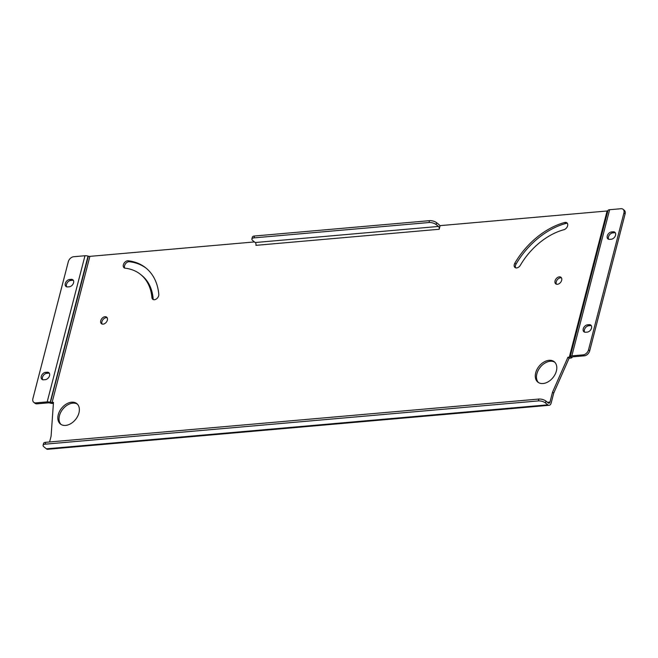 <?xml version="1.0" encoding="UTF-8"?>
<svg xmlns="http://www.w3.org/2000/svg" width="658" height="658" viewBox="0 0 658 658"><rect width="100%" height="100%" fill="white"/><g stroke="black" fill="none" stroke-linecap="round" stroke-linejoin="round"><path stroke-width="0.99" d="M515.666 267.855A4.187 2.871 128.8 0 1 515.477 265.47A4.187 2.871 128.8 0 1 516.045 264.113A66.976 45.928 128.8 0 1 565.864 223.44A4.187 2.871 128.8 0 1 567.426 223.424M514.285 264.516A4.187 2.871 128.8 0 1 514.852 263.159A66.976 45.928 128.8 0 1 564.671 222.486A4.187 2.871 128.8 0 1 566.925 222.823A4.187 2.871 128.8 0 1 567.352 226.558A4.187 2.871 128.8 0 1 563.931 229.7A58.603 40.187 -51.2 0 0 520.338 265.289A4.187 2.871 128.8 0 1 514.975 267.493A4.187 2.871 128.8 0 1 514.285 264.516M124.74 268.11A4.187 2.871 128.8 0 1 124.551 265.725A4.187 2.871 128.8 0 1 129.387 261.728A66.976 45.928 128.8 0 1 146.372 268.374M123.367 264.779A4.187 2.871 128.8 0 1 128.195 260.774A66.976 45.928 128.8 0 1 145.788 267.888A66.976 45.928 128.8 0 1 158.8 294.397A4.187 2.871 128.8 0 1 156.703 298.716A4.187 2.871 128.8 0 1 152.746 299.267A4.187 2.871 128.8 0 1 151.932 297.613A58.603 40.187 -51.2 0 0 140.541 274.419A58.603 40.187 -51.2 0 0 125.152 268.193A4.187 2.871 128.8 0 1 124.058 267.748A4.187 2.871 128.8 0 1 123.367 264.779M538.474 382.561A13.078 8.973 128.8 0 1 536.879 373.785A13.078 8.973 128.8 0 1 554.793 362.237M556.38 371.013A13.078 8.973 128.8 0 1 548.303 381.706A13.078 8.973 128.8 0 1 537.849 382.125A13.078 8.973 128.8 0 1 535.694 372.831A13.078 8.973 128.8 0 1 543.771 362.139A13.078 8.973 128.8 0 1 554.225 361.719A13.078 8.973 128.8 0 1 556.38 371.013M61.046 424.451A13.078 8.973 128.8 0 1 59.459 415.667A13.078 8.973 128.8 0 1 77.364 404.119M78.952 412.903A13.078 8.973 128.8 0 1 70.883 423.596A13.078 8.973 128.8 0 1 60.421 424.007A13.078 8.973 128.8 0 1 58.266 414.713A13.078 8.973 128.8 0 1 66.343 404.02A13.078 8.973 128.8 0 1 76.797 403.609A13.078 8.973 128.8 0 1 78.952 412.903M102.122 324.049A4.187 2.871 128.8 0 1 101.932 321.672A4.187 2.871 128.8 0 1 107.18 317.756M107.369 320.133A4.187 2.871 128.8 0 1 104.787 323.563A4.187 2.871 128.8 0 1 101.439 323.695A4.187 2.871 128.8 0 1 100.748 320.717A4.187 2.871 128.8 0 1 103.331 317.296A4.187 2.871 128.8 0 1 106.678 317.164A4.187 2.871 128.8 0 1 107.369 320.133M556.429 284.198A4.187 2.871 128.8 0 1 556.24 281.813A4.187 2.871 128.8 0 1 561.488 277.898M561.677 280.283A4.187 2.871 128.8 0 1 559.094 283.705A4.187 2.871 128.8 0 1 555.747 283.837A4.187 2.871 128.8 0 1 555.056 280.859A4.187 2.871 128.8 0 1 557.639 277.437A4.187 2.871 128.8 0 1 560.986 277.306A4.187 2.871 128.8 0 1 561.677 280.283M584.617 332.158A4.187 2.871 128.8 0 1 584.427 329.781A4.187 2.871 128.8 0 1 588.704 325.776L590.358 325.628A4.187 2.871 128.8 0 1 591.328 325.718M583.243 328.827A4.187 2.871 128.8 0 1 587.512 324.822L589.165 324.674A4.187 2.871 128.8 0 1 590.826 325.126A4.187 2.871 128.8 0 1 591.106 329.181A4.187 2.871 128.8 0 1 587.249 332.109L585.587 332.249A4.187 2.871 128.8 0 1 583.934 331.796A4.187 2.871 128.8 0 1 583.243 328.827M608.642 239.282A4.187 2.871 128.8 0 1 608.453 236.905A4.187 2.871 128.8 0 1 612.721 232.899L614.375 232.751A4.187 2.871 128.8 0 1 615.345 232.842M607.26 235.951A4.187 2.871 128.8 0 1 611.529 231.945L613.19 231.805A4.187 2.871 128.8 0 1 614.843 232.249A4.187 2.871 128.8 0 1 615.123 236.304A4.187 2.871 128.8 0 1 611.266 239.232L609.612 239.38A4.187 2.871 128.8 0 1 607.951 238.928A4.187 2.871 128.8 0 1 607.26 235.951M66.672 286.83A4.187 2.871 128.8 0 1 66.483 284.453A4.187 2.871 128.8 0 1 70.751 280.448L72.413 280.3A4.187 2.871 128.8 0 1 73.383 280.39M65.298 283.499A4.187 2.871 128.8 0 1 69.567 279.494L71.22 279.346A4.187 2.871 128.8 0 1 72.882 279.798A4.187 2.871 128.8 0 1 73.153 283.853A4.187 2.871 128.8 0 1 69.296 286.781L67.642 286.921A4.187 2.871 128.8 0 1 65.989 286.469A4.187 2.871 128.8 0 1 65.298 283.499M42.655 379.707A4.187 2.871 128.8 0 1 42.466 377.33A4.187 2.871 128.8 0 1 46.734 373.325L48.388 373.176A4.187 2.871 128.8 0 1 49.358 373.267M41.273 376.376A4.187 2.871 128.8 0 1 45.55 372.37L47.203 372.222A4.187 2.871 128.8 0 1 48.865 372.675A4.187 2.871 128.8 0 1 49.136 376.721A4.187 2.871 128.8 0 1 45.279 379.65L43.625 379.798A4.187 2.871 128.8 0 1 41.964 379.345A4.187 2.871 128.8 0 1 41.273 376.376M153.437 299.629A4.187 2.871 128.8 0 1 153.125 298.567A58.603 40.187 -51.2 0 0 141.733 275.373L140.541 274.419M45.665 442.316L45.18 444.175A5.231 2.089 -165.5 0 0 43.083 445.252L43.568 443.393A5.231 2.089 14.5 0 1 45.665 442.316L538.82 399.052A5.231 2.089 14.5 0 1 545.926 401.076L545.441 402.935L547.818 404.834A4.187 2.55 85 0 0 549.142 405.295A4.187 2.55 85 0 0 551.157 403.033L553.715 393.147L569.104 358.215L570.494 358.092A4.187 1.67 -165.5 0 0 572.139 357.327L572.197 357.195A2.089 0.839 14.5 0 1 573.019 356.809L584.37 355.814L583.177 354.868A5.231 3.586 -51.2 0 0 588.515 349.859L589.708 350.813A5.231 3.586 128.8 0 1 584.37 355.814M35.836 402.885L47.187 401.89A4.187 1.67 14.5 0 1 50.222 402.244L88.016 256.094A4.187 1.67 -165.5 0 0 84.981 255.74L73.63 256.735A5.231 3.586 -51.2 0 0 68.292 261.744L32.9 398.6A5.231 3.586 -51.2 0 0 33.764 402.318A5.231 3.586 -51.2 0 0 35.836 402.885L37.021 403.839L48.371 402.844A2.089 0.839 14.5 0 1 49.893 403.017L50.238 403.115A4.187 1.67 -165.5 0 0 53.273 403.469L53.397 403.453M545.926 401.076L548.303 402.984A2.089 1.275 85 0 0 548.961 403.206A2.089 1.275 85 0 0 549.965 402.079L552.523 392.193L567.92 357.261L569.31 357.138A2.089 0.839 -165.5 0 0 570.132 356.759L570.19 356.62A4.187 1.67 14.5 0 1 571.835 355.863L583.177 354.868M439.19 229.264A2.089 1.275 85 0 0 438.483 226.451L436.106 224.542A5.231 2.089 -165.5 0 0 429 222.527L254.004 237.875A5.231 2.089 -165.5 0 0 251.907 238.953A5.231 2.089 -165.5 0 0 252.836 240.622L255.214 242.531A2.089 1.275 -95 0 1 255.921 245.344L439.19 229.264L440.128 225.636L607.104 210.988A2.089 0.839 14.5 0 0 607.926 210.609L607.984 210.478A4.187 1.67 -165.5 0 1 609.629 209.713L620.979 208.718A5.231 3.586 -51.2 0 1 623.052 209.277L624.236 210.231A5.231 3.586 128.8 0 1 625.1 213.949L589.708 350.813M49.893 403.017L50.567 402.334A2.089 0.839 -165.5 0 0 52.081 402.515L89.883 256.365L254.465 241.93M52.081 402.515L53.471 402.392L51.094 436.188L49.597 441.97M552.523 392.193L553.715 393.147M567.92 357.261L569.104 358.215M625.1 213.949L623.916 212.995L588.515 349.859M623.916 212.995A5.231 3.586 -51.2 0 0 623.052 209.277M89.883 256.365A2.089 0.839 14.5 0 1 88.361 256.192L88.016 256.094M37.021 403.839A5.231 3.586 128.8 0 1 34.948 403.272L33.764 402.318M440.021 226.048A4.187 2.55 85 0 0 438.968 224.592L436.591 222.684L436.106 224.542M429 222.527L429.485 220.669L254.481 236.016L254.004 237.875M429.485 220.669A5.231 2.089 14.5 0 1 436.591 222.684M251.907 238.953L252.384 237.094A5.231 2.089 14.5 0 1 254.481 236.016M549.142 405.295L47.713 449.282A4.187 2.55 -95 0 1 46.389 448.83L44.012 446.922A5.231 2.089 -165.5 0 1 43.083 445.252M45.18 444.175L538.334 400.911L538.82 399.052M545.441 402.935A5.231 2.089 -165.5 0 0 538.334 400.911M514.852 263.159L516.045 264.113M128.195 260.774L129.387 261.728M587.512 324.822L588.704 325.776M611.529 231.945L612.721 232.899M69.567 279.494L70.751 280.448M45.55 372.37L46.734 373.325M549.965 402.079L547.448 402.301M569.31 357.138L607.104 210.988M572.197 357.195L570.19 356.62L607.984 210.478M572.139 357.327L570.132 356.759L607.926 210.609M571.835 355.863L609.629 209.713M50.238 403.115L88.361 256.192M47.187 401.89L84.981 255.74M438.483 226.451L255.214 242.531M46.389 448.83L547.818 404.834M47.203 372.222L48.388 373.176M71.22 279.346L72.413 280.3M613.19 231.805L614.375 232.751M589.165 324.674L590.358 325.628M151.932 297.613L153.125 298.567M564.671 222.486L565.864 223.44"/></g></svg>
